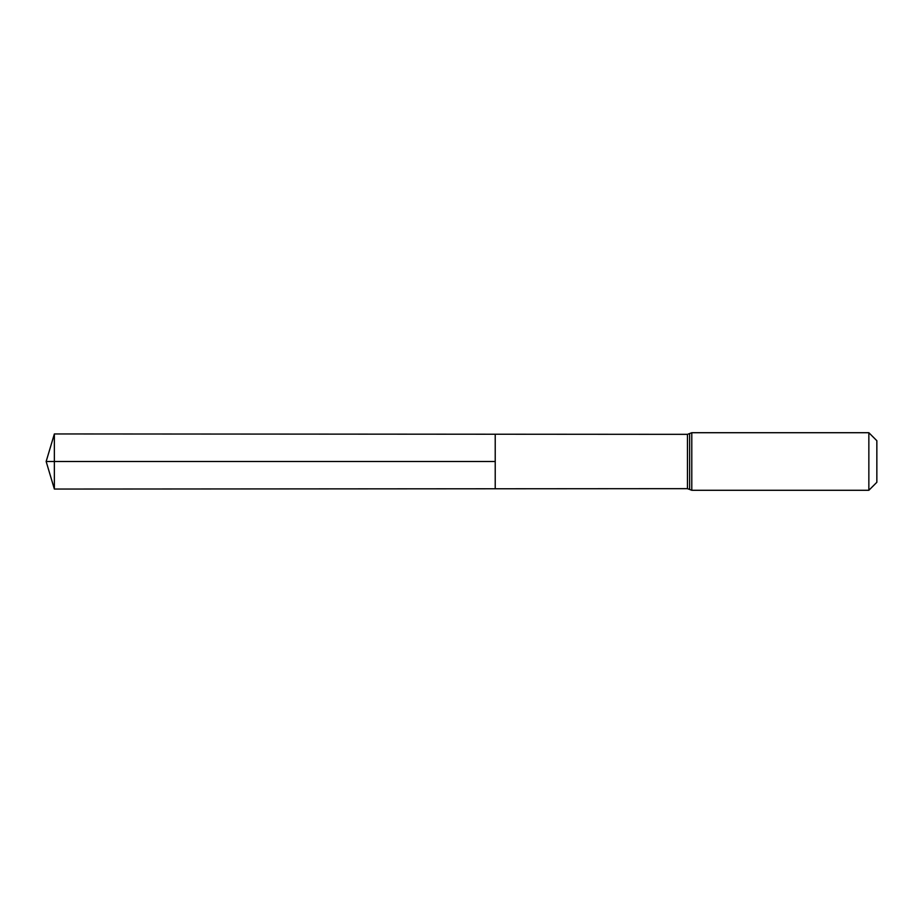 <?xml version="1.0" encoding="UTF-8"?>
<svg xmlns="http://www.w3.org/2000/svg" width="923" height="923" viewBox="0 0 923 923"><rect width="100%" height="100%" fill="white"/><g stroke="black" fill="none" stroke-linecap="round" stroke-linejoin="round"><path stroke-width="1.38" d="M495.224 461.5L495.224 434.225L54.365 433.948L54.365 489.052L495.224 488.775L495.224 434.225L687.462 434.341L687.462 488.659L495.224 488.775L495.224 461.5M868.855 432.714L868.855 490.286L876.85 482.291L876.85 440.709L868.855 432.714L691.789 432.714L687.462 434.341M54.365 489.052L46.15 461.5L495.224 461.5L54.365 461.5M868.855 490.286L691.789 490.286L691.789 432.714M691.789 490.286L689.631 489.467L689.631 433.533M689.631 489.467L687.462 488.659M46.15 461.5L54.365 433.948"/></g></svg>

